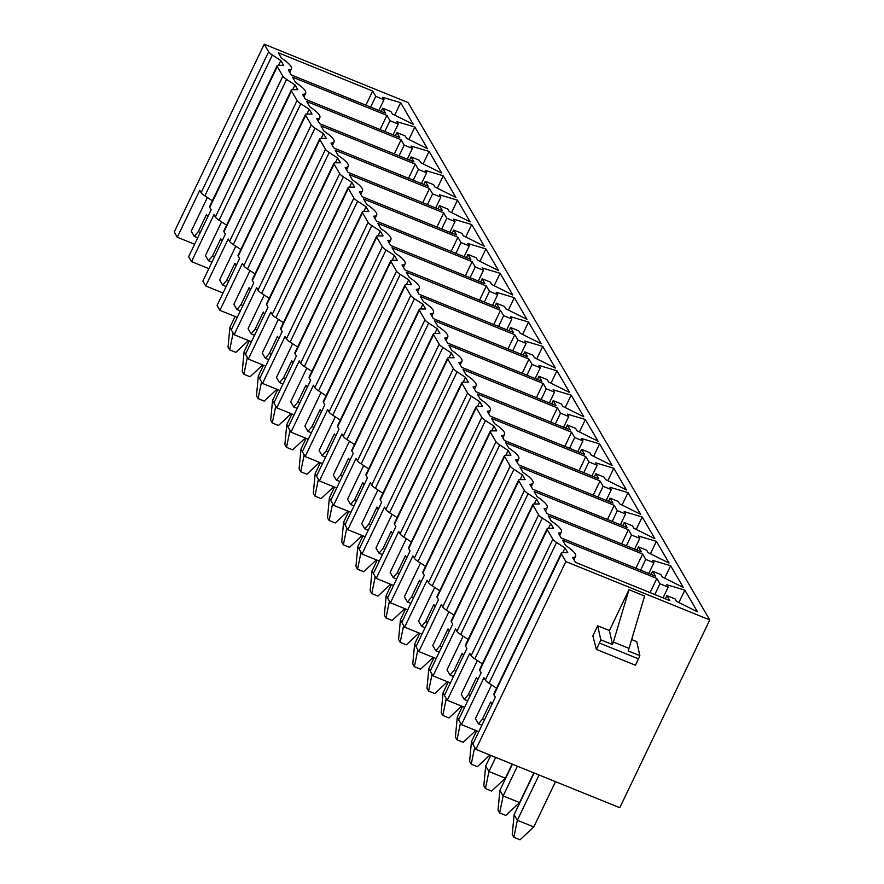 <?xml version="1.0" encoding="UTF-8"?>
<svg xmlns="http://www.w3.org/2000/svg" width="884" height="884" viewBox="0 0 884 884"><rect width="100%" height="100%" fill="white"/><g stroke="black" fill="none" stroke-linecap="round" stroke-linejoin="round"><path stroke-width="1.33" d="M475.89 749.367L619.783 807.733L709.764 619.927L565.87 561.572L475.89 749.367L472.841 744.151L495.338 697.2L493.957 694.835L561.439 553.981L565.87 561.572M639.85 655.652A11.558 3.26 112.1 0 1 638.48 658.867L635.441 665.232L596.38 649.386L592.855 635.905L597.694 625.795L609.419 630.546L628.988 589.683L644.613 596.026L628.999 648.37A11.558 3.26 112.1 0 1 628.137 650.9L639.85 655.652L636.756 641.64L631.618 639.563M194.624 244.26L177.286 237.232L174.236 232.006L264.217 44.2L268.648 51.791A11.558 2.365 25.6 0 0 272.371 55.007L204.878 195.861L212.392 200.778M208.834 268.637L191.496 261.598L188.646 256.725L211.143 209.773L209.762 207.408L277.256 66.554L282.858 76.157A11.558 2.365 25.6 0 0 286.582 79.383L219.088 220.238L226.602 225.155M223.044 293.002L205.707 285.974L202.856 281.101L225.354 234.149L223.972 231.774L291.466 90.919L297.068 100.533A11.558 2.365 25.6 0 0 300.781 103.76L233.299 244.603L240.813 249.52M237.255 317.378L219.917 310.339L217.066 305.466L239.564 258.515L238.183 256.15L305.665 115.296L311.279 124.909A11.558 2.365 25.6 0 0 314.991 128.125L247.509 268.979L255.023 273.896M251.465 341.743L234.116 334.716L231.276 329.842L253.774 282.891L252.393 280.515L319.875 139.661L325.478 149.274A11.558 2.365 25.6 0 0 329.202 152.501L261.719 293.355L269.233 298.273M265.675 366.12L248.327 359.081L245.487 354.208L267.985 307.256L266.603 304.892L334.086 164.037L339.688 173.651A11.558 2.365 25.6 0 0 343.412 176.866L275.93 317.721L283.444 322.638M279.874 390.485L262.537 383.457L259.697 378.584L282.195 331.633L280.814 329.257L348.296 188.414L353.898 198.016A11.558 2.365 25.6 0 0 357.622 201.243L290.14 342.097L297.654 347.014M294.085 414.861L276.747 407.822L273.907 402.949L296.405 355.998L295.024 353.633L362.506 212.779L368.109 222.392A11.558 2.365 25.6 0 0 371.832 225.608L304.35 366.462L311.864 371.379M308.295 439.226L290.958 432.199L288.118 427.326L310.615 380.374L309.234 378.009L376.717 237.155L382.319 246.758A11.558 2.365 25.6 0 0 386.043 249.984L318.56 390.838L326.074 395.756M322.505 463.603L305.168 456.564L302.328 451.691L324.826 404.739L323.445 402.375L390.927 261.52L396.529 271.134A11.558 2.365 25.6 0 0 400.253 274.349L332.771 415.204L340.285 420.121M336.716 487.968L319.378 480.94L316.538 476.067L339.036 429.116L337.655 426.751L405.137 285.897L410.74 295.499A11.558 2.365 25.6 0 0 414.463 298.726L346.981 439.58L354.484 444.497M350.926 512.344L333.588 505.317L330.749 500.432L353.235 453.481L351.865 451.116L419.347 310.262L424.95 319.875A11.558 2.365 25.6 0 0 428.674 323.091L361.18 463.945L368.694 468.863M365.136 536.721L347.799 529.682L344.959 524.809L367.446 477.857L366.064 475.493L433.558 334.638L439.16 344.241A11.558 2.365 25.6 0 0 442.884 347.467L375.391 488.322L382.905 493.239M379.346 561.086L362.009 554.058L359.169 549.185L381.656 502.234L380.275 499.858L447.768 359.003L453.37 368.617A11.558 2.365 25.6 0 0 457.094 371.844L389.601 512.687L397.115 517.604M393.557 585.462L376.219 578.423L373.368 573.55L395.866 526.599L394.485 524.234L461.978 383.38L467.581 392.993A11.558 2.365 25.6 0 0 471.305 396.209L403.811 537.063L411.325 541.98M407.767 609.827L390.43 602.8L387.579 597.927L410.077 550.975L408.695 548.599L476.189 407.745L481.791 417.358A11.558 2.365 25.6 0 0 485.504 420.585L418.022 561.439L425.536 566.357M421.977 634.204L404.64 627.165L401.789 622.292L424.287 575.34L422.906 572.976L490.388 432.121L496.001 441.735A11.558 2.365 25.6 0 0 499.714 444.95L432.232 585.805L439.746 590.722M436.188 658.569L418.839 651.541L415.999 646.668L438.497 599.717L437.116 597.341L504.598 456.498L510.201 466.1A11.558 2.365 25.6 0 0 513.924 469.327L446.442 610.181L453.956 615.098M450.398 682.945L433.049 675.906L430.21 671.033L452.707 624.082L451.326 621.717L518.809 480.863L524.411 490.476A11.558 2.365 25.6 0 0 528.135 493.692L460.652 634.546L468.166 639.464M464.597 707.311L447.26 700.283L444.42 695.41L466.918 648.458L465.536 646.094L533.019 505.239L538.621 514.842A11.558 2.365 25.6 0 0 542.345 518.068L474.863 658.923L482.377 663.84M478.808 731.687L461.47 724.648L458.63 719.775L481.128 672.823L479.747 670.459L547.229 529.604L552.832 539.218A11.558 2.365 25.6 0 0 556.555 542.433L489.073 683.288L496.587 688.205M207.364 197.497L191.231 231.177L194.27 236.404L198.292 231.641L200.281 232.448M177.286 237.232L199.784 190.281L201.154 192.646A11.558 2.365 25.6 0 0 204.878 195.861M207.784 216.801L206.48 214.569L198.292 231.641M209.762 207.408A11.558 2.365 25.6 0 1 209.618 206.58L277.101 65.725A11.558 2.365 25.6 0 1 278.361 65.294L283.587 65.305L280.803 60.532L278.526 65.294M197.718 237.796L194.27 236.404M233.133 333.014L229.663 349.876L228.039 347.092L229.917 327.279L235.089 316.494M229.917 327.279L231.343 329.721M229.663 349.876L235.84 352.373L248.514 340.55M709.764 619.927L408.11 102.566L264.217 44.2M491.559 684.923L475.415 718.604L478.465 723.83L481.902 725.223M555.495 781.666L533.803 826.949L520.024 839.8L513.858 837.303L517.35 820.275L533.803 826.949M513.858 837.303L512.234 834.518L514.101 814.705L517.35 820.275L539.052 774.992M514.101 814.705L534.102 772.981M491.968 704.228L490.664 701.984L482.476 719.068L478.465 723.83M482.476 719.068L484.465 719.874M493.957 694.835A11.558 2.365 25.6 0 1 493.802 694.006L561.296 553.152A11.558 2.365 25.6 0 1 562.544 552.71L567.782 552.732L564.998 547.958L562.721 552.71M461.47 724.648L483.968 677.696L485.349 680.072A11.558 2.365 25.6 0 0 489.073 683.288M219.088 220.238A11.558 2.365 25.6 0 1 215.364 217.011L213.983 214.646L191.496 261.598M233.299 244.603A11.558 2.365 25.6 0 1 229.575 241.387L228.194 239.023L205.707 285.974M247.509 268.979A11.558 2.365 25.6 0 1 243.785 265.752L242.404 263.388L219.917 310.339M261.719 293.355A11.558 2.365 25.6 0 1 257.995 290.129L256.614 287.764L234.116 334.716M275.93 317.721A11.558 2.365 25.6 0 1 272.206 314.505L270.824 312.129L248.327 359.081M290.14 342.097A11.558 2.365 25.6 0 1 286.416 338.87L285.035 336.506L262.537 383.457M304.35 366.462A11.558 2.365 25.6 0 1 300.626 363.247L299.245 360.871L276.747 407.822M318.56 390.838A11.558 2.365 25.6 0 1 314.837 387.612L313.455 385.247L290.958 432.199M332.771 415.204A11.558 2.365 25.6 0 1 329.047 411.988L327.666 409.612L305.168 456.564M346.981 439.58A11.558 2.365 25.6 0 1 343.257 436.353L341.876 433.989L319.378 480.94M361.18 463.945A11.558 2.365 25.6 0 1 357.467 460.73L356.086 458.365L333.588 505.317M375.391 488.322A11.558 2.365 25.6 0 1 371.678 485.095L370.297 482.73L347.799 529.682M389.601 512.687A11.558 2.365 25.6 0 1 385.877 509.471L384.507 507.107L362.009 554.058M403.811 537.063A11.558 2.365 25.6 0 1 400.087 533.837L398.706 531.472L376.219 578.423M418.022 561.439A11.558 2.365 25.6 0 1 414.298 558.213L412.916 555.848L390.43 602.8M432.232 585.805A11.558 2.365 25.6 0 1 428.508 582.589L427.127 580.213L404.64 627.165M446.442 610.181A11.558 2.365 25.6 0 1 442.718 606.954L441.337 604.59L418.839 651.541M460.652 634.546A11.558 2.365 25.6 0 1 456.929 631.331L455.547 628.955L433.049 675.906M474.863 658.923A11.558 2.365 25.6 0 1 471.139 655.696L469.758 653.331L447.26 700.283M277.101 65.725A11.558 2.365 25.6 0 0 277.256 66.554M561.296 553.152A11.558 2.365 25.6 0 0 561.439 553.981M564.998 547.958L556.555 542.433M542.345 518.068L550.787 523.593L553.572 528.367L548.334 528.345A11.558 2.365 25.6 0 0 547.086 528.776A11.558 2.365 25.6 0 0 547.229 529.604M528.135 493.692L536.577 499.217L539.362 503.99L534.124 503.968A11.558 2.365 25.6 0 0 532.875 504.41A11.558 2.365 25.6 0 0 533.019 505.239M513.924 469.327L522.367 474.852L525.151 479.625L519.925 479.603A11.558 2.365 25.6 0 0 518.665 480.034A11.558 2.365 25.6 0 0 518.809 480.863M499.714 444.95L508.156 450.475L510.941 455.249L505.714 455.227A11.558 2.365 25.6 0 0 504.455 455.669A11.558 2.365 25.6 0 0 504.598 456.498M485.504 420.585L493.946 426.099L496.731 430.884L491.504 430.862A11.558 2.365 25.6 0 0 490.244 431.293A11.558 2.365 25.6 0 0 490.388 432.121M471.305 396.209L479.736 401.734L482.52 406.507L477.294 406.485A11.558 2.365 25.6 0 0 476.034 406.927A11.558 2.365 25.6 0 0 476.189 407.745M457.094 371.844L465.525 377.358L468.31 382.142L463.083 382.12A11.558 2.365 25.6 0 0 461.824 382.551A11.558 2.365 25.6 0 0 461.978 383.38M442.884 347.467L451.315 352.992L454.1 357.766L448.873 357.744A11.558 2.365 25.6 0 0 447.613 358.175A11.558 2.365 25.6 0 0 447.768 359.003M428.674 323.091L437.116 328.616L439.889 333.39L434.663 333.378A11.558 2.365 25.6 0 0 433.403 333.809A11.558 2.365 25.6 0 0 433.558 334.638M414.463 298.726L422.906 304.251L425.69 309.024L420.452 309.002A11.558 2.365 25.6 0 0 419.193 309.433A11.558 2.365 25.6 0 0 419.347 310.262M400.253 274.349L408.695 279.874L411.48 284.648L406.242 284.626A11.558 2.365 25.6 0 0 404.983 285.068A11.558 2.365 25.6 0 0 405.137 285.897M386.043 249.984L394.485 255.509L397.27 260.283L392.032 260.261A11.558 2.365 25.6 0 0 390.783 260.692A11.558 2.365 25.6 0 0 390.927 261.52M371.832 225.608L380.275 231.133L383.059 235.906L377.822 235.884A11.558 2.365 25.6 0 0 376.573 236.326A11.558 2.365 25.6 0 0 376.717 237.155M357.622 201.243L366.064 206.768L368.849 211.541L363.611 211.519A11.558 2.365 25.6 0 0 362.363 211.95A11.558 2.365 25.6 0 0 362.506 212.779M343.412 176.866L351.854 182.391L354.639 187.165L349.401 187.143A11.558 2.365 25.6 0 0 348.152 187.585A11.558 2.365 25.6 0 0 348.296 188.414M329.202 152.501L337.644 158.015L340.428 162.8L335.202 162.778A11.558 2.365 25.6 0 0 333.942 163.208A11.558 2.365 25.6 0 0 334.086 164.037M314.991 128.125L323.433 133.65L326.218 138.423L320.991 138.401A11.558 2.365 25.6 0 0 319.732 138.843A11.558 2.365 25.6 0 0 319.875 139.661M300.781 103.76L309.223 109.273L312.008 114.058L306.781 114.036A11.558 2.365 25.6 0 0 305.521 114.467A11.558 2.365 25.6 0 0 305.665 115.296M286.582 79.383L295.013 84.908L297.798 89.682L292.571 89.66A11.558 2.365 25.6 0 0 291.311 90.091A11.558 2.365 25.6 0 0 291.466 90.919M280.803 60.532L272.371 55.007M372.672 91.03L375.777 96.356L383.999 99.693L382.606 97.306L400.651 102.688L413.303 124.379L392.286 113.914L390.894 111.528L382.673 108.191L385.579 113.174L291.223 74.908L288.361 69.991A31.912 6.519 25.6 0 0 291.444 68.786A31.912 6.519 25.6 0 0 281.388 58.024L278.316 52.764L372.672 91.03L365.888 105.185M386.883 115.395L389.988 120.732L398.209 124.058L396.817 121.683L414.861 127.053L427.513 148.744L406.496 138.28L405.104 135.904L396.883 132.567L399.789 137.539L305.433 99.273L302.571 94.356A31.912 6.519 25.6 0 0 305.654 93.163A31.912 6.519 25.6 0 0 295.587 82.4L292.527 77.129L386.883 115.395L380.098 129.561M401.093 139.771L404.198 145.098L412.419 148.435L411.027 146.048L429.072 151.429L441.724 173.12L420.707 162.656L419.314 160.269L411.093 156.932L413.999 161.916L319.643 123.65L316.781 118.732A31.912 6.519 25.6 0 0 319.864 117.528A31.912 6.519 25.6 0 0 309.798 106.765L306.737 101.505L401.093 139.771L394.308 153.927M415.292 164.148L418.408 169.474L426.629 172.8L425.237 170.424L443.282 175.794L455.934 197.486L434.917 187.021L433.525 184.645L425.303 181.308L428.21 186.281L333.854 148.015L330.992 143.097A31.912 6.519 25.6 0 0 334.075 141.904A31.912 6.519 25.6 0 0 324.008 131.141L320.947 125.871L415.292 164.148L408.518 178.303M429.502 188.513L432.608 193.839L440.84 197.176L439.447 194.789L457.492 200.171L470.133 221.862L449.127 211.398L447.735 209.011L439.514 205.674L442.42 210.657L348.064 172.391L345.202 167.474A31.912 6.519 25.6 0 0 348.285 166.28A31.912 6.519 25.6 0 0 338.218 155.507L335.158 150.247L429.502 188.513L422.729 202.668M443.713 212.889L446.818 218.215L455.039 221.553L453.658 219.166L471.702 224.536L484.344 246.238L463.338 235.774L461.945 233.387L453.724 230.05L456.63 235.033L362.274 196.756L359.401 191.85A31.912 6.519 25.6 0 0 362.495 190.646A31.912 6.519 25.6 0 0 352.429 179.883L349.357 174.612L443.713 212.889L436.928 227.044M457.923 237.255L461.028 242.581L469.249 245.918L467.868 243.531L485.913 248.912L498.554 270.603L477.548 260.139L476.156 257.752L467.934 254.426L470.841 259.399L376.485 221.133L373.612 216.215A31.912 6.519 25.6 0 0 376.706 215.022A31.912 6.519 25.6 0 0 366.639 204.248L363.567 198.988L457.923 237.255L451.138 251.41M472.133 261.631L475.238 266.957L483.46 270.294L482.078 267.907L500.123 273.278L512.764 294.98L491.758 284.515L490.366 282.129L482.145 278.791L485.04 283.775L390.695 245.498L387.822 240.592A31.912 6.519 25.6 0 0 390.916 239.387A31.912 6.519 25.6 0 0 380.849 228.625L377.777 223.365L472.133 261.631L465.349 275.786M486.344 285.996L489.449 291.322L497.67 294.659L496.278 292.272L514.333 297.654L526.974 319.345L505.968 308.881L504.576 306.494L496.355 303.168L499.25 308.14L404.905 269.874L402.032 264.957A31.912 6.519 25.6 0 0 405.126 263.763A31.912 6.519 25.6 0 0 395.06 252.99L391.988 247.73L486.344 285.996L479.559 300.151M500.554 310.372L503.659 315.698L511.88 319.036L510.488 316.649L528.533 322.03L541.185 343.721L520.179 333.257L518.786 330.87L510.565 327.533L513.46 332.517L419.104 294.25L416.242 289.333A31.912 6.519 25.6 0 0 419.336 288.129A31.912 6.519 25.6 0 0 409.27 277.366L406.198 272.106L500.554 310.372L493.769 324.527M514.764 334.738L517.869 340.064L526.091 343.401L524.698 341.025L542.743 346.395L555.395 368.087L534.378 357.622L532.997 355.246L524.776 351.909L527.671 356.882L433.315 318.616L430.453 313.698A31.912 6.519 25.6 0 0 433.547 312.505A31.912 6.519 25.6 0 0 423.48 301.742L420.408 296.471L514.764 334.738L507.98 348.893M528.975 359.114L532.08 364.44L540.301 367.777L538.909 365.39L556.953 370.772L569.605 392.463L548.588 381.998L547.207 379.612L538.975 376.275L541.881 381.258L447.525 342.992L444.663 338.075A31.912 6.519 25.6 0 0 447.757 336.87A31.912 6.519 25.6 0 0 437.691 326.108L434.619 320.848L528.975 359.114L522.19 373.269M543.185 383.479L546.29 388.816L554.511 392.142L553.119 389.767L571.163 395.137L583.816 416.828L562.799 406.364L561.417 403.988L553.185 400.651L556.091 405.623L461.735 367.357L458.873 362.44A31.912 6.519 25.6 0 0 461.956 361.247A31.912 6.519 25.6 0 0 451.901 350.484L448.829 345.213L543.185 383.479L536.4 397.645M557.395 407.856L560.5 413.182L568.721 416.519L567.329 414.132L585.374 419.513L598.026 441.204L577.009 430.74L575.617 428.353L567.395 425.016L570.302 430L475.946 391.734L473.084 386.816A31.912 6.519 25.6 0 0 476.167 385.612A31.912 6.519 25.6 0 0 466.111 374.849L463.039 369.589L557.395 407.856L550.61 422.011M571.605 432.232L574.711 437.558L582.932 440.884L581.539 438.508L599.584 443.878L612.236 465.57L591.219 455.105L589.827 452.73L581.606 449.392L584.512 454.365L490.156 416.099L487.294 411.182A31.912 6.519 25.6 0 0 490.377 409.988A31.912 6.519 25.6 0 0 480.31 399.225L477.249 393.955L571.605 432.232L564.821 446.387M585.816 456.597L588.921 461.923L597.142 465.26L595.75 462.873L613.794 468.255L626.447 489.946L605.429 479.482L604.037 477.095L595.816 473.758L598.722 478.741L504.366 440.475L501.504 435.558A31.912 6.519 25.6 0 0 504.587 434.364A31.912 6.519 25.6 0 0 494.521 423.591L491.46 418.331L585.816 456.597L579.031 470.752M600.015 480.973L603.131 486.299L611.352 489.637L609.96 487.25L628.005 492.62L640.657 514.322L619.64 503.858L618.247 501.471L610.026 498.134L612.932 503.118L518.577 464.84L515.715 459.934A31.912 6.519 25.6 0 0 518.798 458.73A31.912 6.519 25.6 0 0 508.731 447.967L505.67 442.696L600.015 480.973L593.241 495.128M614.225 505.339L617.33 510.665L625.563 514.002L624.17 511.615L642.215 516.996L654.856 538.688L633.85 528.223L632.458 525.836L624.237 522.51L627.143 527.483L532.787 489.217L529.925 484.299A31.912 6.519 25.6 0 0 533.008 483.106A31.912 6.519 25.6 0 0 522.941 472.332L519.88 467.072L614.225 505.339L607.452 519.494M628.436 529.715L631.541 535.041L639.762 538.378L638.381 535.991L656.425 541.362L669.066 563.064L648.06 552.599L646.668 550.213L638.447 546.876L641.353 551.859L546.997 513.582L544.124 508.676A31.912 6.519 25.6 0 0 547.218 507.471A31.912 6.519 25.6 0 0 537.152 496.709L534.08 491.449L628.436 529.715L621.651 543.87M642.646 554.08L645.751 559.406L653.972 562.743L652.591 560.357L670.636 565.738L683.277 587.429L662.271 576.965L660.878 574.578L652.657 571.252L655.563 576.224L561.207 537.958L558.334 533.041A31.912 6.519 25.6 0 0 561.428 531.848A31.912 6.519 25.6 0 0 551.362 521.074L548.29 515.814L642.646 554.08L635.861 568.235M656.856 578.456L659.961 583.783L668.182 587.12L666.801 584.733L684.846 590.114L697.487 611.805L676.481 601.341L675.089 598.954L666.867 595.617L669.763 600.601L575.418 562.334L572.545 557.417A31.912 6.519 25.6 0 0 575.639 556.213A31.912 6.519 25.6 0 0 565.572 545.45L562.5 540.19L656.856 578.456L650.071 592.611M547.086 528.776L479.592 669.63A11.558 2.365 25.6 0 0 479.747 670.459M477.349 660.547L461.205 694.238L464.255 699.454L467.702 700.857M533.826 772.87L519.593 802.573L505.814 815.424L499.648 812.926L503.14 795.909L519.593 802.573M499.648 812.926L498.023 810.142L499.902 790.329L503.14 795.909L517.372 766.196M499.902 790.329L512.422 764.196M477.758 679.851L476.454 677.619L468.277 694.702L464.255 699.454M468.277 694.702L470.266 695.509M550.787 523.593L548.511 528.345M532.875 504.41L465.382 645.265A11.558 2.365 25.6 0 0 465.536 646.094M463.139 636.182L446.995 669.862L450.044 675.089L453.492 676.481M512.145 764.074L505.383 778.207L491.603 791.058L485.438 788.561L488.94 771.533L505.383 778.207M485.438 788.561L483.813 785.765L485.692 765.964L488.94 771.533L495.703 757.411M485.692 765.964L490.753 755.4M463.548 655.486L462.244 653.243L454.067 670.326L450.044 675.089M454.067 670.326L456.056 671.133M536.577 499.217L534.301 503.968M518.665 480.034L451.183 620.888A11.558 2.365 25.6 0 0 451.326 621.717M448.928 611.805L432.784 645.497L435.834 650.712L439.282 652.116M474.697 747.323L471.227 764.185L477.393 766.682L489.869 755.046M471.227 764.185L469.603 761.4L471.481 741.588L472.896 744.03M471.481 741.588L476.642 730.803M449.337 631.11L448.033 628.878L439.856 645.95L435.834 650.712M439.856 645.95L441.845 646.756M522.367 474.852L520.09 479.603M504.455 455.669L436.972 596.523A11.558 2.365 25.6 0 0 437.116 597.341M434.718 587.429L418.585 621.12L421.624 626.347L425.071 627.739M460.487 722.957L457.017 739.809L463.183 742.317L475.857 730.493M457.017 739.809L455.393 737.024L457.271 717.222L458.685 719.653M457.271 717.222L462.431 706.438M435.127 606.744L433.823 604.501L425.646 621.585L421.624 626.347M425.646 621.585L427.635 622.391M508.156 450.475L505.88 455.227M490.244 431.293L422.762 572.147A11.558 2.365 25.6 0 0 422.906 572.976M420.508 563.064L404.375 596.744L407.413 601.971L410.861 603.374M446.276 698.581L442.807 715.443L448.973 717.941L461.647 706.117M442.807 715.443L441.182 712.659L443.061 692.846L444.475 695.288M443.061 692.846L448.221 682.061M420.917 582.368L419.613 580.136L411.436 597.208L407.413 601.971M411.436 597.208L413.425 598.015M493.946 426.099L491.67 430.862M476.034 406.927L408.552 547.782A11.558 2.365 25.6 0 0 408.695 548.599M406.297 538.688L390.164 572.379L393.203 577.606L396.651 578.998M432.066 674.216L428.596 691.067L434.762 693.575L447.437 681.741M428.596 691.067L426.972 688.282L428.851 668.481L430.265 670.912M428.851 668.481L434.022 657.696M406.706 558.003L405.402 555.76L397.225 572.843L393.203 577.606M397.225 572.843L399.214 573.65M479.736 401.734L477.459 406.485M461.824 382.551L394.341 523.405A11.558 2.365 25.6 0 0 394.485 524.234M392.087 514.322L375.954 548.003L378.993 553.229L382.441 554.622M417.856 649.839L414.386 666.702L420.563 669.199L433.237 657.376M414.386 666.702L412.762 663.917L414.64 644.104L416.066 646.547M414.64 644.104L419.812 633.32M392.507 533.627L391.203 531.394L383.015 548.467L378.993 553.229M383.015 548.467L385.004 549.273M465.525 377.358L463.249 382.12M447.613 358.175L380.131 499.029A11.558 2.365 25.6 0 0 380.275 499.858M377.877 489.946L361.744 523.637L364.783 528.853L368.23 530.256M403.645 625.474L400.176 642.325L406.353 644.834L419.027 632.999M400.176 642.325L398.562 639.541L400.43 619.739L401.855 622.17M400.43 619.739L405.601 608.954M378.297 509.261L376.993 507.018L368.805 524.101L364.783 528.853M368.805 524.101L370.794 524.908M451.315 352.992L449.039 357.744M433.403 333.809L365.921 474.664A11.558 2.365 25.6 0 0 366.064 475.493M363.678 465.581L347.534 499.261L350.572 504.488L354.02 505.88M389.435 601.098L385.976 617.96L392.142 620.457L404.817 608.634M385.976 617.96L384.352 615.176L386.22 595.363L387.645 597.805M386.22 595.363L391.391 584.578M364.086 484.885L362.783 482.653L354.594 499.725L350.572 504.488M354.594 499.725L356.583 500.532M437.116 328.616L434.829 333.378M419.193 309.433L351.71 450.287A11.558 2.365 25.6 0 0 351.865 451.116M349.467 441.204L333.323 474.896L336.373 480.111L339.81 481.515M375.225 576.733L371.766 593.584L377.932 596.092L390.606 584.258M371.766 593.584L370.142 590.799L372.009 570.998L373.435 573.429M372.009 570.998L377.181 560.213M349.876 460.509L348.572 458.277L340.384 475.36L336.373 480.111M340.384 475.36L342.373 476.167M422.906 304.251L420.618 309.002M404.983 285.068L337.5 425.922A11.558 2.365 25.6 0 0 337.655 426.751M335.257 416.839L319.113 450.52L322.163 455.746L325.599 457.138M361.015 552.356L357.556 569.219L363.722 571.716L376.396 559.892M357.556 569.219L355.932 566.434L357.799 546.621L359.224 549.052M357.799 546.621L362.97 535.837M335.666 436.143L334.362 433.9L326.174 450.984L322.163 455.746M326.174 450.984L328.163 451.79M408.695 279.874L406.408 284.626M390.783 260.692L323.29 401.546A11.558 2.365 25.6 0 0 323.445 402.375M321.047 392.463L304.903 426.154L307.952 431.37L311.389 432.773M346.804 527.98L343.346 544.842L349.512 547.34L362.186 535.516M343.346 544.842L341.721 542.058L343.589 522.245L345.014 524.687M343.589 522.245L348.76 511.46M321.456 411.767L320.152 409.535L311.964 426.618L307.952 431.37M311.964 426.618L313.953 427.425M394.485 255.509L392.209 260.261M376.573 236.326L309.08 377.181A11.558 2.365 25.6 0 0 309.234 378.009M306.836 368.098L290.692 401.778L293.742 407.005L297.179 408.397M332.594 503.615L329.135 520.477L335.301 522.974L347.976 511.151M329.135 520.477L327.511 517.681L329.378 497.88L330.804 500.311M329.378 497.88L334.55 487.095M307.245 387.402L305.941 385.159L297.753 402.242L293.742 407.005M297.753 402.242L299.742 403.049M380.275 231.133L377.998 235.884M362.363 211.95L294.869 352.804A11.558 2.365 25.6 0 0 295.024 353.633M292.626 343.721L276.482 377.413L279.532 382.628L282.979 384.032M318.384 479.238L314.925 496.101L321.091 498.598L333.765 486.775M314.925 496.101L313.301 493.316L315.179 473.504L316.594 475.946M315.179 473.504L320.339 462.719M293.035 363.026L291.731 360.794L283.554 377.866L279.532 382.628M283.554 377.866L285.543 378.672M366.064 206.768L363.788 211.519M348.152 187.585L280.659 328.439A11.558 2.365 25.6 0 0 280.814 329.257M278.416 319.345L262.272 353.036L265.322 358.263L268.769 359.655M304.173 454.873L300.715 471.724L306.881 474.233L319.555 462.409M300.715 471.724L299.09 468.94L300.969 449.138L302.383 451.569M300.969 449.138L306.129 438.353M278.825 338.66L277.521 336.417L269.344 353.501L265.322 358.263M269.344 353.501L271.333 354.307M351.854 182.391L349.578 187.143M333.942 163.208L266.46 304.063A11.558 2.365 25.6 0 0 266.603 304.892M264.205 294.98L248.061 328.671L251.111 333.887L254.559 335.29M289.974 430.497L286.504 447.359L292.67 449.857L305.345 438.033M286.504 447.359L284.88 444.575L286.759 424.762L288.173 427.204M286.759 424.762L291.919 413.977M264.614 314.284L263.31 312.052L255.133 329.124L251.111 333.887M255.133 329.124L257.122 329.931M337.644 158.015L335.368 162.778M319.732 138.843L252.249 279.698A11.558 2.365 25.6 0 0 252.393 280.515M249.995 270.603L233.862 304.295L236.901 309.522L240.349 310.914M275.764 406.132L272.294 422.983L278.46 425.491L291.134 413.657M272.294 422.983L270.67 420.198L272.548 400.397L273.963 402.828M272.548 400.397L277.709 389.612M250.404 289.919L249.1 287.676L240.923 304.759L236.901 309.522M240.923 304.759L242.912 305.566M323.433 133.65L321.157 138.401M305.521 114.467L238.039 255.321A11.558 2.365 25.6 0 0 238.183 256.15M235.785 246.238L219.652 279.919L222.691 285.145L226.138 286.538M261.553 381.755L258.084 398.618L264.25 401.115L276.924 389.291M258.084 398.618L256.459 395.833L258.338 376.02L259.752 378.462M258.338 376.02L263.498 365.236M236.194 265.543L234.89 263.31L226.713 280.383L222.691 285.145M226.713 280.383L228.702 281.189M309.223 109.273L306.947 114.036M291.311 90.091L223.829 230.945A11.558 2.365 25.6 0 0 223.972 231.774M221.575 221.862L205.442 255.553L208.48 260.769L211.928 262.172M247.343 357.39L243.873 374.241L250.039 376.75L262.714 364.915M243.873 374.241L242.249 371.457L244.128 351.655L245.542 354.086M244.128 351.655L249.299 340.87M221.983 241.177L220.68 238.934L212.503 256.017L208.48 260.769M212.503 256.017L214.492 256.824M295.013 84.908L292.737 89.66M375.777 96.356L370.628 107.108M383.999 99.693L378.849 110.445M400.651 102.688L394.695 115.108M382.673 108.191L381.148 111.373M389.988 120.732L384.838 131.473M398.209 124.058L393.06 134.81M414.861 127.053L408.905 139.484M396.883 132.567L395.358 135.749M404.198 145.098L399.038 155.849M412.419 148.435L407.27 159.186M429.072 151.429L423.116 163.849M411.093 156.932L409.568 160.114M418.408 169.474L413.248 180.225M426.629 172.8L421.48 183.552M443.282 175.794L437.326 188.226M425.303 181.308L423.779 184.491M432.608 193.839L427.458 204.591M440.84 197.176L435.679 207.928M457.492 200.171L451.536 212.602M439.514 205.674L437.989 208.867M446.818 218.215L441.668 228.967M455.039 221.553L449.89 232.293M471.702 224.536L465.746 236.967M453.724 230.05L452.199 233.232M461.028 242.581L455.879 253.332M469.249 245.918L464.1 256.669M485.913 248.912L479.957 261.344M467.934 254.426L466.409 257.609M475.238 266.957L470.089 277.709M483.46 270.294L478.31 281.046M500.123 273.278L494.167 285.709M482.145 278.791L480.62 281.974M489.449 291.322L484.299 302.074M497.67 294.659L492.521 305.411M514.333 297.654L508.377 310.085M496.355 303.168L494.83 306.35M503.659 315.698L498.51 326.45M511.88 319.036L506.731 329.787M528.533 322.03L522.588 334.45M510.565 327.533L509.04 330.715M517.869 340.064L512.72 350.815M526.091 343.401L520.941 354.152M542.743 346.395L536.798 358.827M524.776 351.909L523.251 355.092M532.08 364.44L526.93 375.192M540.301 367.777L535.152 378.529M556.953 370.772L550.997 383.192M538.975 376.275L537.45 379.457M546.29 388.816L541.141 399.557M554.511 392.142L549.362 402.894M571.163 395.137L565.207 407.568M553.185 400.651L551.66 403.833M560.5 413.182L555.351 423.933M568.721 416.519L563.572 427.27M585.374 419.513L579.418 431.933M567.395 425.016L565.87 428.199M574.711 437.558L569.561 448.31M582.932 440.884L577.782 451.636M599.584 443.878L593.628 456.31M581.606 449.392L580.081 452.575M588.921 461.923L583.76 472.675M597.142 465.26L591.993 476.012M613.794 468.255L607.838 480.686M595.816 473.758L594.291 476.951M603.131 486.299L597.971 497.051M611.352 489.637L606.203 500.377M628.005 492.62L622.049 505.051M610.026 498.134L608.501 501.316M617.33 510.665L612.181 521.416M625.563 514.002L620.402 524.753M642.215 516.996L636.259 529.428M624.237 522.51L622.712 525.693M631.541 535.041L626.391 545.793M639.762 538.378L634.613 549.13M656.425 541.362L650.469 553.793M638.447 546.876L636.922 550.058M645.751 559.406L640.602 570.158M653.972 562.743L648.823 573.495M670.636 565.738L664.68 578.169M652.657 571.252L651.132 574.434M659.961 583.783L654.812 594.534M668.182 587.12L663.033 597.871M684.846 590.114L678.89 602.534M666.867 595.617L665.343 598.799M628.988 589.683L613.374 642.027A11.558 3.26 112.1 0 1 612.513 644.569L609.419 630.546M638.48 658.867L599.429 643.033A11.558 3.26 112.1 0 0 600.8 639.817L612.513 644.569M599.429 643.033L596.38 649.386M600.8 639.817L597.694 625.795M201.154 192.646L268.648 51.791M215.364 217.011L282.858 76.157M229.575 241.387L297.068 100.533M243.785 265.752L311.279 124.909M257.995 290.129L325.478 149.274M272.206 314.505L339.688 173.651M286.416 338.87L353.898 198.016M300.626 363.247L368.109 222.392M314.837 387.612L382.319 246.758M329.047 411.988L396.529 271.134M343.257 436.353L410.74 295.499M357.467 460.73L424.95 319.875M371.678 485.095L439.16 344.241M385.877 509.471L453.37 368.617M400.087 533.837L467.581 392.993M414.298 558.213L481.791 417.358M428.508 582.589L496.001 441.735M442.718 606.954L510.201 466.1M456.929 631.331L524.411 490.476M471.139 655.696L538.621 514.842M485.349 680.072L552.832 539.218M628.999 648.37L613.374 642.027M289.742 72.355L291.444 68.786M303.952 96.732L305.654 93.163M318.163 121.097L319.864 117.528M332.373 145.473L334.075 141.904M346.572 169.838L348.285 166.28M360.782 194.215L362.495 190.646M374.993 218.58L376.706 215.022M389.203 242.956L390.916 239.387M403.413 267.322L405.126 263.763M417.624 291.698L419.336 288.129M431.834 316.074L433.547 312.505M446.044 340.439L447.757 336.87M460.255 364.816L461.956 361.247M474.465 389.181L476.167 385.612M488.675 413.557L490.377 409.988M502.886 437.923L504.587 434.364M517.096 462.299L518.798 458.73M531.295 486.664L533.008 483.106M545.505 511.04L547.218 507.471M559.716 535.406L561.428 531.848M573.926 559.782L575.639 556.213"/></g></svg>

